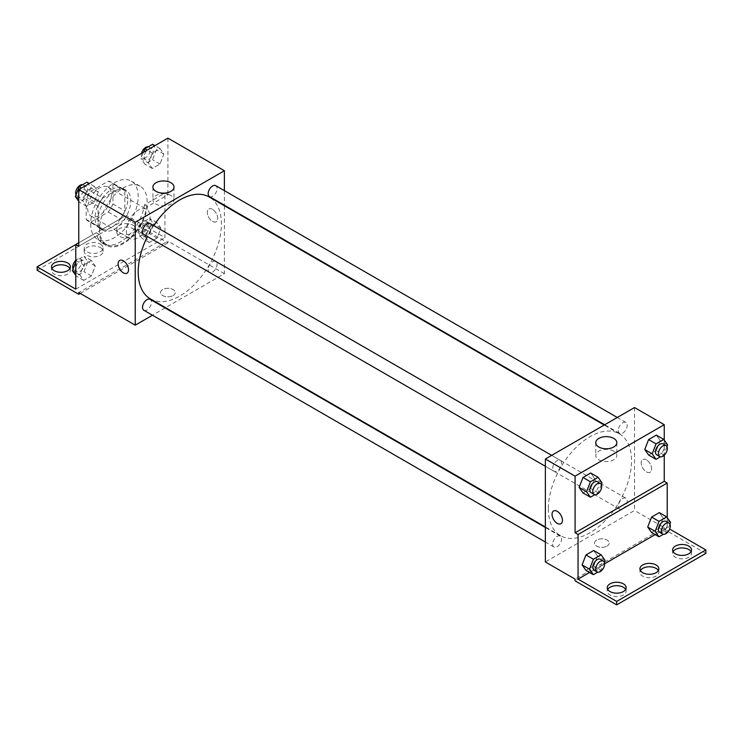 <?xml version="1.0" encoding="UTF-8"?>
<svg xmlns="http://www.w3.org/2000/svg" width="743" height="743" viewBox="0 0 743 743"><rect width="100%" height="100%" fill="white"/><g stroke="black" fill="none" stroke-linecap="round" stroke-linejoin="round"><path stroke-width="0.56" stroke-dasharray="3.71 2.79" d="M126.31 230.794A16.81 9.705 120 0 0 129.793 238.494A16.81 9.705 120 0 0 146.603 228.788A16.81 9.705 120 0 0 146.603 209.377A16.81 9.705 120 0 0 133.647 213.882A16.81 9.705 120 0 0 126.31 230.794M87.674 208.495A16.81 9.705 120 0 0 91.157 216.185A16.81 9.705 120 0 0 107.967 206.48A16.81 9.705 120 0 0 107.967 187.069A16.81 9.705 120 0 0 95.011 191.573A16.81 9.705 120 0 0 87.674 208.495M90.841 191.22L108.283 181.153A22.578 13.04 120 0 1 110.856 182.072A22.578 13.04 120 0 1 112.936 183.837L112.936 203.972A22.578 13.04 120 0 1 108.283 212.034L90.841 222.111A22.578 13.04 120 0 1 88.268 221.182A22.578 13.04 120 0 1 86.188 219.417L86.188 199.282A22.578 13.04 120 0 1 90.841 191.22L102.729 198.084L120.171 188.016L108.283 181.153M108.283 212.034L120.171 218.897L102.729 228.974L90.841 222.111M86.188 219.417L98.076 226.281L98.076 206.145L86.188 199.282M98.076 226.281A22.578 13.04 120 0 0 100.156 228.045A22.578 13.04 120 0 0 102.729 228.974M120.171 218.897A22.578 13.04 120 0 0 124.824 210.836L112.936 203.972M120.171 188.016A22.578 13.04 120 0 1 122.744 188.936A22.578 13.04 120 0 1 124.824 190.7L124.824 210.836M102.729 198.084A22.578 13.04 120 0 0 98.076 206.145M111.45 227.367A23.117 13.346 -60 0 1 99.896 228.51A23.117 13.346 -60 0 1 99.887 201.817A23.117 13.346 -60 0 1 123.004 188.471A23.117 13.346 -60 0 1 126.551 207A23.117 13.346 -60 0 1 111.45 227.367M114.422 229.085A23.117 13.346 120 0 0 129.523 208.709A23.117 13.346 120 0 0 125.976 190.189A23.117 13.346 120 0 0 108.162 196.384A23.117 13.346 120 0 0 98.076 219.649A23.117 13.346 120 0 0 102.868 230.228A23.117 13.346 120 0 0 114.422 229.085M124.824 190.7L112.936 183.837M90.646 223.931A33.621 19.411 120 0 0 97.612 239.33A33.621 19.411 120 0 0 131.232 219.919A33.621 19.411 120 0 0 131.232 181.088A33.621 19.411 120 0 0 105.32 190.097A33.621 19.411 120 0 0 90.646 223.931M99.562 229.085A33.621 19.411 120 0 0 106.528 244.475A33.621 19.411 120 0 0 140.148 225.064A33.621 19.411 120 0 0 140.148 186.233A33.621 19.411 120 0 0 114.236 195.242A33.621 19.411 120 0 0 99.562 229.085M78.758 246.239L99.256 234.407A34.633 19.996 -60 0 0 106.026 245.348A34.633 19.996 -60 0 0 130.601 238.169A34.633 19.996 -60 0 0 147.42 206.6L167.918 194.768L164.946 193.05L164.946 237.667L126.31 215.359L126.31 218.786L167.918 242.812L167.918 241.094L78.758 292.575M167.918 138.142L167.918 194.768M82.807 200.87L86.671 190.923L94.389 186.465L98.252 191.954L94.389 201.901L86.671 206.359L82.807 200.87L86.671 190.923L94.389 186.465L98.252 191.954L94.389 201.901L86.671 206.359L82.807 200.87L78.758 198.53M148.424 162.986L152.287 153.03L160.005 148.572L163.869 154.07L160.005 164.017L152.287 168.475L148.424 162.986L152.287 153.03L160.005 148.572L163.869 154.07L160.005 164.017L152.287 168.475L148.424 162.986L140.994 158.696L143.501 152.241M143.845 234.472A6.306 3.641 120 0 0 150.151 230.832A6.306 3.641 120 0 0 150.151 223.55M143.845 310.249A6.306 3.641 120 0 0 150.151 306.608A6.306 3.641 120 0 0 150.151 299.327M224.386 205.746L224.386 273.693L165.54 307.667M165.067 307.946L152.464 315.227M224.386 190.645L224.386 205.198M208.161 269.477A6.306 3.641 120 0 0 209.461 272.365A6.306 3.641 120 0 0 215.767 268.725A6.306 3.641 120 0 0 215.767 261.443A6.306 3.641 120 0 0 210.91 263.133A6.306 3.641 120 0 0 208.161 269.477M209.461 196.589A6.306 3.641 120 0 0 215.767 192.948A6.306 3.641 120 0 0 215.767 185.666M150.383 298.918A58.846 33.974 120 0 0 195.725 283.148A58.846 33.974 120 0 0 221.414 223.931A58.846 33.974 120 0 0 209.229 196.997M153.708 225.612A58.846 33.974 120 0 0 147.402 236.525M173.119 295.575A7.356 4.244 0 0 0 175.274 292.575A7.356 4.244 0 0 0 167.918 288.321A7.356 4.244 0 0 0 160.562 292.575A7.356 4.244 0 0 0 165.104 296.494A7.356 4.244 0 0 0 173.119 295.575A7.356 4.244 180 0 1 165.104 296.494A7.356 4.244 180 0 1 160.562 292.566A7.356 4.244 180 0 1 167.918 288.321A7.356 4.244 180 0 1 175.274 292.566A7.356 4.244 180 0 1 173.119 295.575M224.386 273.693L167.918 241.094M212.498 209.35A7.356 4.244 -120 0 0 208.82 208.987A7.356 4.244 -120 0 0 208.82 217.476A7.356 4.244 -120 0 0 216.176 221.73A7.356 4.244 -120 0 0 217.3 215.832A7.356 4.244 -120 0 0 212.498 209.35A7.356 4.244 60 0 1 217.3 215.832A7.356 4.244 60 0 1 216.176 221.73A7.356 4.244 60 0 1 208.82 217.476A7.356 4.244 60 0 1 208.82 208.987A7.356 4.244 60 0 1 212.498 209.35M170.918 195.502A10.541 6.083 0 0 0 159.429 194.183A10.541 6.083 0 0 0 152.919 199.811A10.541 6.083 0 0 0 163.46 205.895A10.541 6.083 0 0 0 174.001 199.811A10.541 6.083 0 0 0 170.918 195.502M127.016 273.201L127.016 273.201A7.356 4.244 -120 0 0 127.016 264.703A7.356 4.244 -120 0 0 119.66 260.459L119.66 260.459M80.244 293.429L167.918 242.812M99.256 234.407L96.284 232.689A34.633 19.996 120 0 0 103.054 243.63A34.633 19.996 120 0 0 127.629 236.45A34.633 19.996 120 0 0 144.448 204.882L164.946 193.05M78.758 242.812L96.284 232.689M37.15 270.266L126.31 218.786M75.786 244.531L126.31 215.359M69.907 268.548A9.455 5.461 180 0 1 70.381 270.266A9.455 5.461 180 0 1 60.926 275.727A9.455 5.461 180 0 1 51.471 270.266A9.455 5.461 180 0 1 51.945 268.548M132.997 228.658A9.455 5.461 180 0 1 135.765 232.513A9.455 5.461 180 0 1 126.31 237.974A9.455 5.461 180 0 1 116.855 232.513A9.455 5.461 180 0 1 122.688 227.469A9.455 5.461 180 0 1 132.997 228.658M100.305 247.53A9.455 5.461 180 0 1 103.073 251.394A9.455 5.461 180 0 1 93.618 256.846A9.455 5.461 180 0 1 84.163 251.394A9.455 5.461 180 0 1 89.996 246.342A9.455 5.461 180 0 1 100.305 247.53M147.42 206.6L144.448 204.882M149.315 227.089L157.033 222.631L160.897 228.129L157.033 238.076L149.315 242.534L145.452 237.045L149.315 227.089L157.033 222.631L160.897 228.129L157.033 238.076L149.315 242.534L145.452 237.045L149.315 227.089L141.885 222.798L149.603 218.34L153.467 223.838L149.603 233.785L141.885 238.243L138.022 232.754L141.885 222.798M83.699 264.982L91.417 260.524L95.28 266.013L91.417 275.959L83.699 280.417L79.835 274.929L83.699 264.982L91.417 260.524L95.28 266.013L91.417 275.959L83.699 280.417L79.835 274.929L83.699 264.982L76.269 260.691L83.987 256.233L87.85 261.722L83.987 271.669L76.269 276.127L75.786 275.449M75.786 289.138L164.946 237.667M132.997 225.222A9.455 5.461 180 0 1 135.765 229.085A9.455 5.461 180 0 1 126.31 234.547A9.455 5.461 180 0 1 116.855 229.085A9.455 5.461 180 0 1 122.688 224.042A9.455 5.461 180 0 1 132.997 225.222M100.305 244.094A9.455 5.461 180 0 1 103.073 247.958A9.455 5.461 180 0 1 93.618 253.419A9.455 5.461 180 0 1 84.163 247.958A9.455 5.461 180 0 1 89.996 242.915A9.455 5.461 180 0 1 100.305 244.094M548.334 508.769A58.846 33.974 120 0 0 560.519 535.703A58.846 33.974 120 0 0 619.365 501.729A58.846 33.974 120 0 0 619.365 433.791A58.846 33.974 120 0 0 574.023 449.552A58.846 33.974 120 0 0 548.334 508.769M552.671 468.378A6.306 3.641 -60 0 1 555.43 462.035A6.306 3.641 -60 0 1 560.287 460.344A6.306 3.641 -60 0 1 561.587 463.233A6.306 3.641 -60 0 1 558.838 469.576A6.306 3.641 -60 0 1 553.981 471.266A6.306 3.641 -60 0 1 552.671 468.378M618.297 506.262A6.306 3.641 120 0 0 619.597 509.15A6.306 3.641 120 0 0 625.903 505.509A6.306 3.641 120 0 0 625.903 498.228A6.306 3.641 120 0 0 621.046 499.918A6.306 3.641 120 0 0 618.297 506.262M552.671 544.155A6.306 3.641 120 0 0 553.981 547.034A6.306 3.641 120 0 0 560.287 543.393A6.306 3.641 120 0 0 560.287 536.121A6.306 3.641 120 0 0 555.43 537.802A6.306 3.641 120 0 0 552.671 544.155M618.297 430.494A6.306 3.641 120 0 0 619.597 433.373A6.306 3.641 120 0 0 625.903 429.733A6.306 3.641 120 0 0 625.903 422.461A6.306 3.641 120 0 0 621.046 424.151A6.306 3.641 120 0 0 618.297 430.494M634.522 407.536L634.522 510.487L545.362 561.959M607.031 546.086A7.356 4.244 0 0 0 609.186 543.087A7.356 4.244 0 0 0 601.83 538.842A7.356 4.244 0 0 0 594.474 543.087A7.356 4.244 0 0 0 599.016 547.015A7.356 4.244 0 0 0 607.031 546.086A7.356 4.244 180 0 1 599.016 547.006A7.356 4.244 180 0 1 594.474 543.087A7.356 4.244 180 0 1 601.83 538.842A7.356 4.244 180 0 1 609.186 543.087A7.356 4.244 180 0 1 607.031 546.086M705.85 553.386L664.242 529.36L664.242 527.641L634.522 510.487M664.242 527.641L575.082 579.122M660.193 440.618L656.329 435.129L660.193 440.618L656.329 450.564L660.193 440.618L667.623 444.908M648.611 455.022L656.329 450.564L648.611 455.022M594.576 478.501L590.713 473.012L594.576 478.501L590.713 488.457L594.576 478.501L602.006 482.792M582.995 492.915L590.713 488.457L582.995 492.915M664.242 440.097L664.242 455.19M646.41 459.871A7.356 4.244 -120 0 0 642.732 459.499A7.356 4.244 -120 0 0 642.732 467.997A7.356 4.244 -120 0 0 650.088 472.242A7.356 4.244 -120 0 0 651.212 466.353A7.356 4.244 -120 0 0 646.41 459.871A7.356 4.244 60 0 1 651.212 466.353A7.356 4.244 60 0 1 650.088 472.242A7.356 4.244 60 0 1 642.732 467.997A7.356 4.244 60 0 1 642.732 459.508A7.356 4.244 60 0 1 646.41 459.871M667.214 517.583L667.214 527.641L669.657 529.053M560.928 523.722L560.928 523.713A7.356 4.244 -120 0 0 560.928 515.224A7.356 4.244 -120 0 0 553.572 510.98L553.572 510.98M613.746 451.168A10.541 6.083 0 0 0 602.257 449.849A10.541 6.083 0 0 0 595.747 455.478A10.541 6.083 0 0 0 606.288 461.561A10.541 6.083 0 0 0 616.829 455.478A10.541 6.083 0 0 0 613.746 451.168M658.363 570.54A9.455 5.461 180 0 1 658.837 572.259A9.455 5.461 180 0 1 649.382 577.72A9.455 5.461 180 0 1 639.927 572.259A9.455 5.461 180 0 1 640.401 570.54M691.055 551.668A9.455 5.461 180 0 1 691.529 553.386A9.455 5.461 180 0 1 685.696 558.43A9.455 5.461 180 0 1 675.387 557.241A9.455 5.461 180 0 1 672.619 553.386A9.455 5.461 180 0 1 673.093 551.668M625.671 589.413A9.455 5.461 180 0 1 626.145 591.131A9.455 5.461 180 0 1 620.312 596.174A9.455 5.461 180 0 1 610.003 594.994A9.455 5.461 180 0 1 607.235 591.131A9.455 5.461 180 0 1 607.709 589.413M664.242 529.36L575.082 580.84M585.967 570.401L593.685 565.943L597.548 555.996L593.685 550.498L597.548 555.996L593.685 565.943L585.967 570.401M651.583 532.517L659.301 528.059L663.165 518.103L659.301 512.614L663.165 518.103L659.301 528.059L651.583 532.517M667.214 527.641L655.177 534.588M604.681 563.751L589.561 572.481M601.328 484.529L598.143 492.748L594.79 494.68M591.131 492.711A6.306 3.641 120 0 0 597.437 489.07A6.306 3.641 120 0 0 597.437 481.789M598.143 492.748L590.713 488.457M666.954 446.645L663.759 454.855L660.406 456.796M656.747 454.827A6.306 3.641 120 0 0 663.053 451.187A6.306 3.641 120 0 0 663.053 443.905M663.759 454.855L656.329 450.564M604.3 562.024L601.115 570.234L597.762 572.166M594.103 570.206A6.306 3.641 120 0 0 600.409 566.565A6.306 3.641 120 0 0 600.409 559.284M604.978 560.287L597.548 555.996M601.115 570.234L593.685 565.943M669.926 524.131L666.731 532.35L663.378 534.282M659.719 532.313A6.306 3.641 120 0 0 666.025 528.672A6.306 3.641 120 0 0 666.025 521.391M670.595 522.394L663.165 518.103M666.731 532.35L659.301 528.059M86.959 182.174L90.822 187.663L86.959 197.619L79.241 202.077L78.758 201.39M78.637 194.694A6.306 3.641 120 0 0 79.947 197.582A6.306 3.641 120 0 0 86.253 193.942A6.306 3.641 120 0 0 86.253 186.66A6.306 3.641 120 0 0 81.396 188.351A6.306 3.641 120 0 0 78.637 194.694M98.252 191.954L90.822 187.663M94.389 201.901L86.959 197.619M86.671 206.359L79.241 202.077M86.671 190.923L81.581 187.988M94.389 186.465L89.309 183.53M76.046 194.842A6.306 3.641 120 0 0 76.975 195.864A6.306 3.641 120 0 0 83.281 192.223A6.306 3.641 120 0 0 83.281 184.951A6.306 3.641 120 0 0 82.594 184.691M152.575 144.281L156.439 149.78L152.575 159.726L144.857 164.184L140.994 158.696M144.263 156.81A6.306 3.641 120 0 0 145.563 159.699A6.306 3.641 120 0 0 151.869 156.058A6.306 3.641 120 0 0 151.869 148.776A6.306 3.641 120 0 0 147.012 150.467A6.306 3.641 120 0 0 144.263 156.81M163.869 154.07L156.439 149.78M160.005 164.017L152.575 159.726M152.287 168.475L144.857 164.184M152.287 153.03L147.207 150.095M160.005 148.572L154.925 145.637M141.504 153.392A6.306 3.641 120 0 0 141.291 155.092A6.306 3.641 120 0 0 142.591 157.98A6.306 3.641 120 0 0 148.897 154.34A6.306 3.641 120 0 0 148.897 147.058A6.306 3.641 120 0 0 148.21 146.808M75.786 261.917L76.269 260.691M75.665 268.752A6.306 3.641 120 0 0 76.975 271.641A6.306 3.641 120 0 0 83.281 268A6.306 3.641 120 0 0 83.281 260.719A6.306 3.641 120 0 0 78.424 262.409A6.306 3.641 120 0 0 75.665 268.752M95.28 266.013L87.85 261.722M91.417 275.959L83.987 271.669M83.699 280.417L76.269 276.127M79.835 274.929L75.786 272.588M91.417 260.524L83.987 256.233M73.074 268.901A6.306 3.641 120 0 0 74.003 269.923A6.306 3.641 120 0 0 80.309 266.282A6.306 3.641 120 0 0 80.309 259.001A6.306 3.641 120 0 0 75.786 260.356M141.291 230.869A6.306 3.641 120 0 0 142.591 233.757A6.306 3.641 120 0 0 148.897 230.116A6.306 3.641 120 0 0 148.897 222.835A6.306 3.641 120 0 0 144.04 224.525A6.306 3.641 120 0 0 141.291 230.869M160.897 228.129L153.467 223.838M157.033 238.076L149.603 233.785M149.315 242.534L141.885 238.243M145.452 237.045L138.022 232.754M157.033 222.631L149.603 218.34M138.319 229.15A6.306 3.641 120 0 0 139.619 232.039A6.306 3.641 120 0 0 145.925 228.398A6.306 3.641 120 0 0 145.925 221.117A6.306 3.641 120 0 0 141.068 222.807A6.306 3.641 120 0 0 138.319 229.15M91.157 216.185L129.793 238.494M107.967 187.069L146.603 209.377M125.976 190.189L123.004 188.471M102.868 230.228L99.896 228.51M122.744 188.936L110.856 182.072M100.156 228.045L88.268 221.182M140.148 186.233L131.232 181.088M106.528 244.475L97.612 239.33M152.919 187.041L152.919 199.811M174.001 187.041L174.001 199.811M106.026 245.348L103.054 243.63M84.163 247.958L84.163 251.394M103.073 247.958L103.073 251.394M116.855 229.085L116.855 232.513M135.765 229.085L135.765 232.513M51.471 266.83L51.471 270.266M70.381 266.83L70.381 270.266M619.365 433.791L604.208 425.033M560.519 535.703L545.362 526.954M545.362 466.288L553.981 471.266M551.668 455.366L560.287 460.344M625.903 498.228L215.767 261.443M619.597 509.15L209.461 272.365M560.287 536.121L545.362 527.502M553.981 547.034L545.362 542.065M625.903 422.461L617.284 417.482M619.597 433.373L604.681 424.764M595.747 442.707L595.747 455.478M616.829 442.707L616.829 455.478M607.235 587.704L607.235 591.131M626.145 587.704L626.145 591.131M672.619 549.95L672.619 553.386M691.529 549.95L691.529 553.386M639.927 568.822L639.927 572.259M658.837 568.822L658.837 572.259M86.253 186.66L83.281 184.951M79.947 197.582L76.975 195.864M151.869 148.776L148.897 147.058M145.563 159.699L142.591 157.98M83.281 260.719L80.309 259.001M76.975 271.641L74.003 269.923M148.897 222.835L145.925 221.117M142.591 233.757L139.619 232.039"/><path stroke-width="1.11" d="M78.758 242.812L75.786 244.521L75.786 289.138L37.15 266.83L75.786 244.531L78.758 246.239L78.758 189.614L167.918 138.142L224.386 170.741L224.386 190.645M119.66 260.459A7.356 4.244 -120 0 0 118.536 266.356A7.356 4.244 -120 0 0 123.338 272.839A7.356 4.244 60 0 1 118.536 266.356A7.356 4.244 60 0 1 119.66 260.459A7.356 4.244 60 0 1 127.016 264.712A7.356 4.244 60 0 1 127.016 273.201A7.356 4.244 60 0 1 123.338 272.839A7.356 4.244 -120 0 0 127.016 273.201M37.15 266.83L37.15 270.266L78.758 294.284L78.758 292.575L135.226 325.174L135.226 222.222L78.758 189.614M551.668 455.366L150.151 223.55A6.306 3.641 120 0 0 145.294 225.24A6.306 3.641 120 0 0 142.535 231.584A6.306 3.641 120 0 0 143.845 234.472L545.362 466.288M545.362 527.502L150.151 299.327A6.306 3.641 120 0 0 145.294 301.017A6.306 3.641 120 0 0 142.535 307.361A6.306 3.641 120 0 0 143.845 310.249L545.362 542.065M165.54 307.667L165.067 307.946M152.464 315.227L135.226 325.174M224.386 205.198L224.386 205.746M135.226 222.222L224.386 170.741M617.284 417.482L215.767 185.666A6.306 3.641 120 0 0 210.91 187.357A6.306 3.641 120 0 0 208.161 193.7A6.306 3.641 120 0 0 209.461 196.589L604.681 424.764M604.208 425.033L209.229 196.997A58.846 33.974 120 0 0 153.708 225.612M147.402 236.525A58.846 33.974 120 0 0 138.198 271.975A58.846 33.974 120 0 0 150.383 298.918L545.362 526.954M170.918 182.741A10.541 6.083 180 0 1 174.001 187.041A10.541 6.083 180 0 1 163.46 193.134A10.541 6.083 180 0 1 152.919 187.041A10.541 6.083 180 0 1 159.429 181.422A10.541 6.083 180 0 1 170.918 182.741M78.758 294.284L80.244 293.429M51.945 268.548A9.455 5.461 180 0 1 67.613 266.403A9.455 5.461 180 0 1 69.907 268.548M67.613 262.976A9.455 5.461 180 0 1 70.381 266.83A9.455 5.461 180 0 1 60.926 272.291A9.455 5.461 180 0 1 51.471 266.83A9.455 5.461 180 0 1 57.304 261.787A9.455 5.461 180 0 1 67.613 262.976M664.242 455.19L664.242 481.315L575.082 532.796L578.054 534.505L578.054 579.122L616.69 601.431L616.69 604.858L575.082 580.84L575.082 579.122L545.362 561.959L545.362 459.007L634.522 407.536L664.242 424.69L664.242 440.097M553.572 510.98A7.356 4.244 -120 0 0 552.448 516.868A7.356 4.244 -120 0 0 557.25 523.351A7.356 4.244 60 0 1 552.448 516.877A7.356 4.244 60 0 1 553.572 510.98A7.356 4.244 60 0 1 560.928 515.224A7.356 4.244 60 0 1 560.928 523.722A7.356 4.244 60 0 1 557.25 523.351A7.356 4.244 -120 0 0 560.928 523.713M575.082 532.796L575.082 476.17L545.362 459.007M644.748 449.534L648.611 455.022L644.748 449.534L648.611 439.587L644.748 449.534L652.178 453.824L656.041 443.877L663.759 439.419L667.623 444.908L666.954 446.645M656.329 435.129L648.611 439.587L656.329 435.129L663.759 439.419M579.131 487.417L582.995 492.915L579.131 487.417L582.995 477.47L579.131 487.417L586.561 491.708L590.425 481.761L598.143 477.303L602.006 482.792L601.328 484.529M590.713 473.012L582.995 477.47L590.713 473.012L598.143 477.303M575.082 476.17L664.242 424.69M613.746 438.407A10.541 6.083 180 0 1 616.829 442.707A10.541 6.083 180 0 1 606.288 448.791A10.541 6.083 180 0 1 595.747 442.707A10.541 6.083 180 0 1 602.257 437.088A10.541 6.083 180 0 1 613.746 438.407M664.242 481.315L667.214 483.034L667.214 517.583M669.657 529.053L705.85 549.95L705.85 553.386L616.69 604.858M705.85 549.95L616.69 601.431M640.401 570.54A9.455 5.461 180 0 1 656.069 568.395A9.455 5.461 180 0 1 658.363 570.54M673.093 551.668A9.455 5.461 180 0 1 682.074 547.925A9.455 5.461 180 0 1 691.055 551.668M607.709 589.413A9.455 5.461 180 0 1 616.69 585.67A9.455 5.461 180 0 1 625.671 589.413M667.214 483.034L578.054 534.505M582.103 564.912L585.967 570.401L582.103 564.912L585.967 554.956L582.103 564.912L589.533 569.203L593.397 559.247L601.115 554.789L604.978 560.287L604.3 562.024M593.685 550.498L585.967 554.956L593.685 550.498L601.115 554.789M647.72 527.019L651.583 532.517L647.72 527.019L651.583 517.072L647.72 527.019L655.15 531.31L659.013 521.363L666.731 516.905L670.595 522.394L669.926 524.131M659.301 512.614L651.583 517.072L659.301 512.614L666.731 516.905M655.177 534.588L604.681 563.751M589.561 572.481L578.054 579.122M656.069 564.968A9.455 5.461 180 0 1 658.837 568.822A9.455 5.461 180 0 1 649.382 574.283A9.455 5.461 180 0 1 639.927 568.822A9.455 5.461 180 0 1 645.76 563.779A9.455 5.461 180 0 1 656.069 564.968M675.387 553.814A9.455 5.461 180 0 1 672.619 549.95A9.455 5.461 180 0 1 682.074 544.489A9.455 5.461 180 0 1 691.529 549.95A9.455 5.461 180 0 1 685.696 554.993A9.455 5.461 180 0 1 675.387 553.814M610.003 591.558A9.455 5.461 180 0 1 607.235 587.704A9.455 5.461 180 0 1 616.69 582.243A9.455 5.461 180 0 1 626.145 587.704A9.455 5.461 180 0 1 620.312 592.747A9.455 5.461 180 0 1 610.003 591.558M594.79 494.68L590.425 497.206L586.561 491.708M600.409 483.507L597.437 481.789A6.306 3.641 120 0 0 592.58 483.479A6.306 3.641 120 0 0 589.821 489.823A6.306 3.641 120 0 0 591.131 492.711L594.103 494.429A6.306 3.641 120 0 0 600.409 490.789A6.306 3.641 120 0 0 600.409 483.507A6.306 3.641 120 0 0 595.552 485.198A6.306 3.641 120 0 0 592.793 491.541A6.306 3.641 120 0 0 594.103 494.429M590.425 497.206L582.995 492.915M590.425 481.761L582.995 477.47M660.406 456.796L656.041 459.313L652.178 453.824M666.025 445.624L663.053 443.905A6.306 3.641 120 0 0 658.196 445.596A6.306 3.641 120 0 0 655.447 451.939A6.306 3.641 120 0 0 656.747 454.827L659.719 456.546A6.306 3.641 120 0 0 666.025 452.905A6.306 3.641 120 0 0 666.025 445.624A6.306 3.641 120 0 0 661.168 447.314A6.306 3.641 120 0 0 658.419 453.657A6.306 3.641 120 0 0 659.719 456.546M656.041 459.313L648.611 455.022M656.041 443.877L648.611 439.587M597.762 572.166L593.397 574.692L589.533 569.203M603.381 561.002L600.409 559.284A6.306 3.641 120 0 0 595.552 560.974A6.306 3.641 120 0 0 592.793 567.318A6.306 3.641 120 0 0 594.103 570.206L597.075 571.915A6.306 3.641 120 0 0 603.381 568.274A6.306 3.641 120 0 0 603.381 561.002A6.306 3.641 120 0 0 598.524 562.683A6.306 3.641 120 0 0 595.765 569.036A6.306 3.641 120 0 0 597.075 571.915M593.397 574.692L585.967 570.401M593.397 559.247L585.967 554.956M663.378 534.282L659.013 536.808L655.15 531.31M668.997 523.109L666.025 521.391A6.306 3.641 120 0 0 661.168 523.081A6.306 3.641 120 0 0 658.419 529.425A6.306 3.641 120 0 0 659.719 532.313L662.691 534.031A6.306 3.641 120 0 0 668.997 530.391A6.306 3.641 120 0 0 668.997 523.109A6.306 3.641 120 0 0 664.14 524.799A6.306 3.641 120 0 0 661.391 531.143A6.306 3.641 120 0 0 662.691 534.031M659.013 536.808L651.583 532.517M659.013 521.363L651.583 517.072M78.758 201.39L75.377 196.579L79.241 186.632L86.959 182.174L89.309 183.53M78.758 198.53L75.377 196.579M81.581 187.988L79.241 186.632M82.594 184.691A6.306 3.641 120 0 0 78.015 187.087A6.306 3.641 120 0 0 75.665 192.985A6.306 3.641 120 0 0 76.046 194.842M143.501 152.241L144.857 148.739L152.575 144.281L154.925 145.637M147.207 150.095L144.857 148.739M148.21 146.808A6.306 3.641 120 0 0 141.504 153.392M75.786 275.449L72.405 270.638L75.786 261.917M75.786 272.588L72.405 270.638M75.786 260.356A6.306 3.641 120 0 0 72.693 267.034A6.306 3.641 120 0 0 73.074 268.901"/></g></svg>
